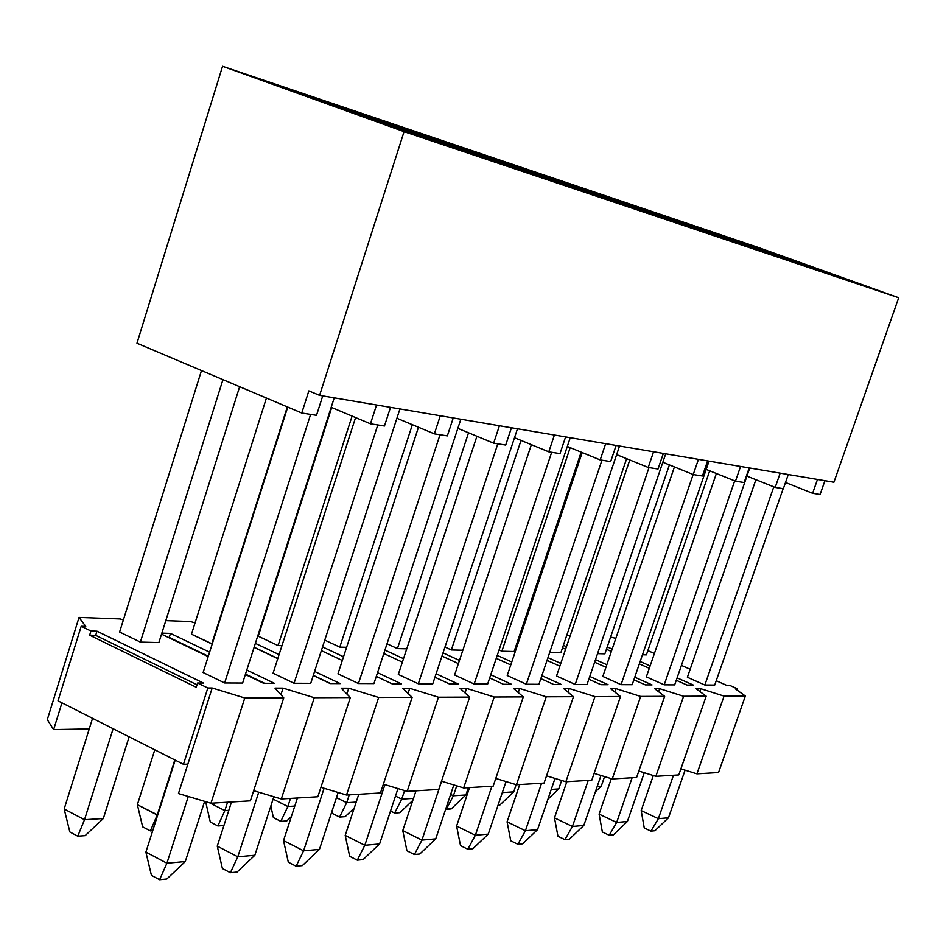 <?xml version="1.0" encoding="UTF-8"?>
<svg xmlns="http://www.w3.org/2000/svg" width="946" height="946" viewBox="0 0 946 946"><rect width="100%" height="100%" fill="white"/><g stroke="black" fill="none" stroke-linecap="round" stroke-linejoin="round"><path stroke-width="1.42" d="M136.969 343.209L301.762 413.012L308.845 390.875L319.582 395.369L404.06 131.66L222.558 66.291L136.969 343.209L222.558 66.291L404.06 131.66L319.582 395.369L308.845 390.875L301.762 413.012L136.969 343.209M316.496 415.329L301.762 413.012L316.496 415.329L322.728 395.901L316.496 415.329M390.509 407.348L384.454 426.007L370.454 423.808L331.183 407.312L370.454 423.808L376.543 404.994L370.454 423.808L384.454 426.007L390.509 407.348M374.048 119.338L309.685 95.972L309.543 97.071L309.685 95.972L240.544 72.594L308.904 97.213L370.123 117.86L390.521 125.191L391.916 126.847M398.952 129.259L400.052 128.479L516.138 169.038L400.075 128.49M510.639 167.194L459.508 148.427L459.437 149.551L459.508 148.427L382.846 122.495M373.008 118.758L309.685 95.972L240.544 72.594L308.904 97.213L370.123 117.86L390.521 125.191L329.776 104.734L454.281 148.262L329.776 104.734L390.521 125.191L391.892 126.847M310.643 96.291L373.954 119.066L310.643 96.291L374.687 117.943L310.643 96.291M457.97 149.444L449.492 146.275M449.184 146.547L400.052 128.479L399.011 129.283M374.581 118.983L374.687 117.943L374.581 118.983M383.426 122.353L439.677 141.309L374.687 117.943L439.677 141.309L383.449 122.353L459.508 148.427L516.138 169.038M440.292 415.755L434.368 433.859L447.34 435.893L453.24 417.943L447.34 435.893L434.368 433.859L440.292 415.755M396.906 418.25L434.368 433.859L396.906 418.25M519.425 170.091L510.923 166.934M375.574 118.238L440.552 141.604L493.091 159.318L440.552 141.604L375.574 118.238L435.054 138.353L375.574 118.238M511.786 167.241L573.442 188.289L511.786 167.241M460.359 148.723L511.774 167.206L460.359 148.723L512.46 166.271L460.359 148.723M620.541 204.111L571.963 186.327L504.041 163.303L553.126 179.563L491.27 157.355L435.881 138.624L496.082 160.252L435.054 138.353L434.983 139.358L435.054 138.353L496.071 160.252L435.881 138.624L491.27 157.355L553.126 179.563L504.561 163.185L626.654 206.169L521.766 169.476L626.654 206.169M513.82 167.939L512.46 166.271L493.091 159.318L512.46 166.271L513.844 167.939M833.911 482.224L319.582 395.369L833.911 482.224L898.7 297.73L404.06 131.66L898.7 297.73L757.273 247.107L222.558 66.291L757.273 247.107L898.7 297.73L833.911 482.224M521.778 169.488L573.442 188.289M372.996 118.747L373.93 119.066M400.052 128.479L454.281 148.262M873.525 289.098L781.68 256.815L815.062 267.884L761.234 248.609L761.282 249.389L761.234 248.609L723.406 235.826L880.454 291.415L797.383 262.326L844.542 279.354L820.844 271.396L756.114 248.36L791.022 260.126L774.266 254.119L682.728 222.074L722.839 235.637L775.129 254.356L682.728 222.074L844.542 279.354M799.618 264.265L700.773 229.571L738.424 242.034L682.125 221.872L682.161 222.748L682.125 221.872L639.508 207.458L694.222 227.075L639.508 207.458L682.125 221.872L738.424 242.034L701.152 229.464L806.394 266.547L717.506 235.412L806.394 266.547M717.517 235.424L765.787 252.901L716.855 236.145L670.395 219.484L709.949 232.811L593.509 191.92L694.198 227.064M715.98 236.169L669.744 219.259L669.768 220.288L669.744 219.259L608.999 198.66L651.806 212.826L592.835 191.683L592.835 192.617L592.835 191.683L544.458 175.329L601.81 195.905L544.458 175.329L592.835 191.683L651.806 212.826L609.449 198.554L722.496 238.357L625.554 204.442L676.224 222.818L645.479 212.495L572.708 186.575L617.892 201.794L599.468 195.183L492.038 157.615L543.737 175.093L601.1 195.668L492.038 157.615L617.892 201.794L572.708 186.575L621.546 204.1L676.224 222.818M601.088 195.668L601.798 195.905M785.499 482.484L812.614 493.304L817.474 479.445L812.614 493.304L820.087 494.474L824.924 480.698L820.087 494.474L812.614 493.304L785.499 482.484M740.552 466.461L735.468 481.183L744.124 482.543L749.185 467.915L744.124 482.543L735.468 481.183L740.552 466.461M706.177 469.393L735.468 481.183L706.177 469.393M780.166 473.142L775.188 487.427L783.335 488.704L788.278 474.514L783.335 488.704L775.188 487.427L780.166 473.142M746.938 476.11L775.188 487.427L746.938 476.11M698.444 459.342L693.229 474.537L702.429 475.992L707.62 460.891L702.429 475.992L693.229 474.537L698.444 459.342M662.827 462.251L693.229 474.537L662.827 462.251M653.568 451.762L648.235 467.466L658.038 469.015L663.359 453.418L658.038 469.015L648.235 467.466L653.568 451.762M616.638 454.624L648.235 467.466L616.638 454.624M605.665 443.674L600.19 459.922L610.667 461.565L616.118 445.448L610.667 461.565L600.19 459.922L605.665 443.674M567.304 446.477L600.19 459.922L567.304 446.477M554.403 435.018L548.786 451.833L560.008 453.607L565.602 436.91L560.008 453.607L548.786 451.833L554.403 435.018M514.494 437.738L548.786 451.833L514.494 437.738M499.417 425.735L493.646 443.177L505.708 445.069L511.443 427.769L505.708 445.069L493.646 443.177L499.417 425.735M457.84 428.361L493.646 443.177L457.84 428.361M567.6 186.327L520.962 169.216L520.075 169.937M576.362 189.224L567.872 186.078M808.132 267.103L799.831 264.052M797.904 262.503L880.454 291.415M881.897 291.888L873.714 288.885M837.671 277.048L797.372 262.326L796.721 262.917M846.126 279.862L837.884 276.835M694.258 227.217L593.509 191.92L765.787 252.901M759.13 250.666L716.891 235.211L716.134 235.885M767.714 253.516L759.354 250.442M626.24 204.679L722.496 238.357M724.612 239.042L716.217 235.944M669.886 220.69L625.543 204.442L624.738 205.128M678.578 223.575L670.135 220.453M543.714 176.051L543.737 175.093L543.714 176.051M491.27 157.355L491.222 158.337L491.27 157.355M571.963 186.327L571.952 187.379L571.963 186.327M629.279 207.008L620.812 203.863M520.016 169.913L520.962 169.216M624.679 205.105L625.543 204.442M601.857 196.082L601.1 195.668M716.075 235.861L716.891 235.211M796.674 262.893L797.372 262.326M709.027 461.128L632.188 684.715L709.027 461.128M602.815 676.461L674.427 466.934L602.815 676.461L621.073 684.668L693.158 474.514L621.073 684.668L632.188 684.715L621.073 684.668L602.815 676.461M526.319 684.254L538.936 684.313L619.547 446.027L538.936 684.313L526.319 684.254L601.952 460.194L526.319 684.254L507.222 675.527L582.204 452.566L507.222 675.527L526.319 684.254M418.321 683.792L497.821 443.828L418.321 683.792L432.748 683.863L517.474 428.786L432.748 683.863L418.309 683.792L398.301 674.463L418.309 683.792M476.914 436.248L398.301 674.451L476.914 436.248M140.375 642.109L158.881 642.582L239.645 386.701L158.881 642.582L140.375 642.109L222.949 379.63L140.375 642.109L119.598 632.034L201.498 370.536L119.598 632.034L140.375 642.109M258.234 636.22L331.691 407.525L258.234 636.22M278.077 645.586L352.089 416.098L278.077 645.586L281.943 645.692L278.077 645.598L258.223 636.22L278.077 645.598M324.774 640.135L339.803 647.147L412.361 424.683L339.803 647.147L346.614 647.324L339.803 647.147L324.774 640.135M191.47 634.21L266.417 398.041L191.47 634.21L211.774 643.919L287.312 406.898L212.247 643.93L191.47 634.21M597.553 653.662L604.884 653.852L669.401 464.9L604.884 653.852L597.553 653.662M387.02 643.8L397.426 648.613L468.53 432.783L397.426 648.613L406.756 648.85L397.426 648.613L387.02 643.8M499.062 649.973L501.865 651.25L570.178 447.659L501.865 651.25L514.116 651.558L581.151 452.141L514.116 651.558L501.865 651.25L499.062 649.973M642.464 654.798L646.402 654.892L709.713 470.812L646.402 654.892L642.464 654.798M444.975 647.064L451.337 649.973L521.021 440.422L451.337 649.973L462.842 650.257L451.337 649.973L444.975 647.064M549.709 652.456L560.86 652.74L626.63 458.692L560.86 652.74L549.709 652.456M294.052 683.272L310.726 683.343L399.933 408.944L310.726 683.343L294.052 683.272L377.773 424.967L294.052 683.272L273.063 673.233L355.578 417.564L273.063 673.233L294.052 683.272M224.628 682.977L242.625 683.047L334.222 397.84L242.625 683.047L224.628 682.977L310.607 414.407L224.628 682.977L203.118 672.547L287.738 407.076L203.118 672.547L224.628 682.977M646.355 676.887L716.382 473.497L646.355 676.887L664.21 684.845L734.687 480.864L664.21 684.845L674.675 684.892L749.74 468.01L674.675 684.892L664.21 684.845L646.355 676.887M556.532 676L629.788 459.981L556.532 676M556.532 676.012L575.203 684.466L649.015 467.596L575.203 684.466L587.028 684.514L665.712 453.82L587.028 684.514L575.203 684.466L556.532 676.012M687.387 677.289L704.853 685.022L773.781 486.859L704.853 685.022L714.727 685.058L783.158 488.668L714.727 685.058L704.853 685.022L687.387 677.289L755.889 479.693L687.387 677.289M337.947 673.859L418.475 427.225L337.947 673.859L358.439 683.544L440.008 434.746L358.439 683.544L373.93 683.603L460.844 419.22L373.93 683.603L358.439 683.544L337.947 673.871M454.6 675.006L531.356 444.679L454.6 675.006L474.147 684.041L551.672 452.294L474.147 684.041L487.628 684.088L570.249 437.702L487.628 684.088L474.147 684.041L454.6 675.006M212.188 688.014L244.789 697.994L283.741 697.841L274.979 688.12L283.067 688.132L314.261 697.722L350.327 697.58L341.222 688.215L348.731 688.227L378.637 697.474L412.137 697.344L402.76 688.31L409.736 688.321L438.459 697.237L469.642 697.119L460.052 688.392L466.567 688.404L494.19 697.025L523.304 696.906L513.548 688.475L519.638 688.487L546.232 696.812L573.477 696.705L563.603 688.558L569.303 688.558L594.951 696.623L620.493 696.528L610.525 688.629L615.881 688.629L640.655 696.445L664.648 696.351L654.62 688.688L659.658 688.7L683.603 696.28L706.189 696.185L696.126 688.759L700.88 688.759L724.057 696.114L745.342 696.031L735.279 688.818L737.513 688.818L729.39 685.247L726.386 685.235L716.228 680.753L726.386 685.235L729.39 685.247L737.513 688.818L735.279 688.818L745.342 696.031L724.057 696.114L700.88 688.759L696.126 688.759L706.189 696.185L683.603 696.28L659.658 688.7L654.62 688.688L664.648 696.351L640.655 696.445L615.881 688.629L610.525 688.629L620.493 696.528L594.951 696.623L569.303 688.558L563.603 688.558L573.477 696.705L546.232 696.812L519.638 688.487L513.548 688.475L523.304 696.906L494.19 697.025L466.567 688.404L460.052 688.392L469.642 697.119L438.459 697.237L409.736 688.321L402.76 688.31L412.137 697.344L378.637 697.474L348.731 688.227L341.222 688.215L350.327 697.58L314.261 697.722L283.067 688.132L274.979 688.12L283.741 697.841L244.789 697.994L212.188 688.014L178.463 793.54L210.958 803.213L244.789 697.994L210.958 803.213L250.394 800.824L283.741 697.841L250.394 800.824L210.958 803.213L178.463 793.54L212.188 688.014L207.824 688.014L212.188 688.014M690.166 669.271L681.416 665.416L690.166 669.271M654.407 653.509L647.868 650.635L654.407 653.509M615.822 638.408L610.619 637.048L615.822 638.408M570.202 635.712L566.725 635.428L570.202 635.712M521.27 633.749L520.111 633.714L521.27 633.749M195.042 622.953L190.524 621.557L165.798 620.647L190.524 621.557L195.042 622.953M123.382 619.961L120.13 618.956L79.038 617.442L85.743 626.418L81.202 626.264L90.958 631.029L96.989 631.207L203.414 683.047L197.584 683.024L207.824 688.014L197.584 683.024L196.236 687.269L89.657 635.192L90.958 631.029L81.202 626.264L85.743 626.418L79.038 617.442L120.13 618.956L123.382 619.961M607.249 646.91L612.168 649.098L607.249 646.91M640.158 661.502L650.127 665.925L640.158 661.502M677.111 677.88L693.383 685.093L687.021 685.07L676.272 680.292L687.021 685.07L693.383 685.093L677.111 677.88M649.299 668.325L639.342 663.903L649.299 668.325M611.353 651.487L606.433 649.299L611.353 651.487M563.367 645.326L566.465 646.709L563.367 645.326M595.495 659.669L606.824 664.731L595.495 659.669M634.766 677.206L652.031 684.916L645.29 684.892L633.879 679.796L645.29 684.892L652.031 684.916L634.766 677.206M605.948 667.297L594.632 662.235L605.948 667.297M565.602 649.252L562.503 647.88L565.602 649.252M517.474 643.919L516.551 646.65L517.474 643.919L516.682 643.895L517.474 643.919M547.959 657.647L560.789 663.43L547.959 657.647M589.772 676.473L608.112 684.738L600.947 684.703L588.826 679.24L600.947 684.703L608.112 684.738L589.772 676.473M559.866 666.185L547.025 660.391L559.866 666.185M516.883 646.804L515.866 646.343L516.883 646.804M497.241 655.401L511.774 661.999L497.241 655.401M541.857 675.669L561.392 684.537L553.753 684.514L540.852 678.637L553.753 684.514L561.392 684.537L541.857 675.669M510.781 664.955L496.26 658.357L510.781 664.955M443.035 652.906L459.46 660.438L443.035 652.906M490.749 674.782L511.573 684.336L503.438 684.301L489.673 677.975L503.438 684.301L511.573 684.336L490.749 674.782M458.396 663.619L441.971 656.075L458.396 663.619M384.939 650.103L403.504 658.7L384.939 650.103M436.094 673.788L458.361 684.112L449.657 684.076L434.947 677.253L449.657 684.076L458.361 684.112L436.094 673.788M402.369 662.141L383.816 653.532L402.369 662.141M322.551 646.946L343.528 656.772L322.551 646.946M377.513 672.689L401.388 683.875L392.046 683.828L376.283 676.437L392.046 683.828L401.388 683.875L377.513 672.689M342.31 660.497L321.344 650.659L342.31 660.497M255.361 643.386L279.058 654.62L255.361 643.386M314.58 671.459L340.241 683.615L330.201 683.58L313.256 675.527L330.201 683.58L340.241 683.615L314.58 671.459M277.757 658.676L254.072 647.419L277.757 658.676M170.481 633.43L209.598 652.208L170.481 633.43L169.216 637.427L208.321 656.24L169.216 637.427L170.481 633.43L161.849 633.17L170.481 633.43M246.788 670.075L274.435 683.343L263.603 683.296L245.369 674.522L263.603 683.296L274.435 683.343L246.788 670.075M208.191 656.63L161.53 634.175L208.191 656.63M280.927 694.719L283.067 688.132L280.927 694.719M253.67 790.69L281.305 798.956L314.261 697.722L281.305 798.956L317.832 796.745L350.327 697.58L317.832 796.745L281.305 798.956L253.67 790.69M346.839 693.997L348.731 688.227L346.839 693.997M320.93 787.308L346.52 795.018L378.637 697.474L346.52 795.018L380.458 792.961L412.137 697.344L380.458 792.961L346.52 795.018L320.93 787.308M408.045 693.406L409.736 688.321L408.045 693.406M383.378 784.151L407.135 791.353L438.459 697.237L407.135 791.353L438.755 789.437L469.642 697.119L438.755 789.437L407.135 791.353L383.378 784.151M465.054 692.933L466.567 688.404L465.054 692.933M441.522 781.195L463.646 787.935L494.19 697.025L463.646 787.935L493.173 786.15L523.304 696.906L493.173 786.15L463.646 787.935L441.522 781.195M518.266 692.555L519.638 688.487L518.266 692.555M495.775 778.428L516.433 784.742L546.232 696.812L516.433 784.742L544.068 783.075L573.477 696.705L544.068 783.075L516.433 784.742L495.775 778.428M568.049 692.236L569.303 688.558L568.049 692.236M546.54 775.815L565.862 781.751L594.951 696.623L565.862 781.751L591.782 780.19L620.493 696.528L591.782 780.19L565.862 781.751L546.54 775.815M614.734 691.964L615.881 688.629L614.734 691.964M594.123 773.367L612.239 778.948L640.655 696.445L612.239 778.948L636.599 777.482L664.648 696.351L636.599 777.482L612.239 778.948L594.123 773.367M658.605 691.739L659.658 688.7L658.605 691.739M638.822 771.037L655.85 776.311L683.603 696.28L655.85 776.311L678.779 774.928L706.189 696.185L678.779 774.928L655.85 776.311L638.822 771.037M699.91 691.55L700.88 688.759L699.91 691.55M680.895 768.85L696.918 773.828L724.057 696.114L696.918 773.828L718.546 772.527L745.342 696.031L718.546 772.527L696.918 773.828L680.895 768.85M737.064 690.107L737.513 688.818L737.064 690.107M47.3 719.634L79.038 617.442L47.3 719.634L53.626 729.614L61.951 702.854L53.626 729.614L47.3 719.634M58.013 700.856L81.202 626.264L58.013 700.856L183.465 764.297L207.824 688.014L183.465 764.297L187.864 764.132L183.465 764.297L58.013 700.856M95.688 635.369L96.989 631.207L90.958 631.029L89.657 635.192L95.688 635.369L197.016 684.809L95.688 635.369L89.657 635.192L196.236 687.269L197.584 683.024L203.414 683.047L96.989 631.207L95.688 635.369M254.119 647.253L277.817 658.511L254.119 647.253M313.315 675.361L330.603 683.58L313.315 675.361M245.487 674.12L264.561 683.296L245.487 674.12M168.234 637.403L169.216 637.427L168.234 637.403M89.255 728.928L53.626 729.614L89.255 728.928M430.56 137.868L444.667 142.988L430.56 137.868M496.26 160.513L488.219 157.426L496.26 160.513M579.212 190.075L570.864 187.119L579.212 190.075M515.322 168.341L529.488 173.461L515.322 168.341M455.416 148.203L470.245 153.583L455.416 148.203M406.224 131.872L390.532 126.587L406.224 131.872M316.886 99.708L301.266 94.458L316.886 99.708M374.77 119.042L383.236 122.401L374.77 119.042M725.109 237.257L736.189 241.23L725.109 237.257M764.675 250.607L774.904 254.261L764.675 250.607M836.311 276.256L846.575 279.91L836.311 276.256M798.412 263.508L809.516 267.47L798.412 263.508M646.898 211.053L639.413 208.368L646.898 211.053M639.413 208.368L651.356 212.531L639.437 208.345M690.887 225.881L683.58 223.256L690.887 225.858M762.642 251.482L770.127 254.249L762.642 251.482M716.252 235.885L728.219 240.178L716.252 235.885M549.922 178.392L542.046 175.566L549.922 178.392M600.012 195.266L592.338 192.511L600.012 195.266M683.485 225.053L671.01 220.737L683.485 225.053M622.728 204.442L635.7 209.113L622.728 204.442M644.273 772.728L627.399 821.483L644.273 772.728M599.102 814.116L611.317 778.664L599.102 814.116L616.662 822.464L632.117 777.754L616.662 822.464L627.399 821.483L613.422 834.833L627.399 821.483L616.662 822.464L599.102 814.116L602.365 831.972L599.102 814.116M561.652 780.462L558.755 788.929L561.652 780.462M551.258 789.413L558.755 788.929L547.9 799.264L558.755 788.929L551.258 789.413M685.081 770.15L668.491 817.77L685.081 770.15M641.175 810.58L653.319 775.531L641.175 810.58L658.369 818.68L673.469 775.247L658.369 818.68L668.491 817.77L654.928 830.73L668.491 817.77L658.369 818.68L641.175 810.58L644.25 827.951L641.175 810.58M604.565 776.583L601.266 786.173L604.565 776.583M597.233 786.433L601.266 786.173L595.401 791.755L601.266 786.173L597.233 786.433M600.994 775.484L583.824 825.432L600.994 775.484M554.486 817.852L566.843 781.692L554.486 817.852L572.436 826.473L588.235 780.403L572.436 826.473L583.824 825.432L569.409 839.185L583.824 825.432L572.436 826.473L554.486 817.852L557.951 836.252L554.486 817.852M516.149 784.66L513.713 791.849L516.149 784.66M502.314 792.594L513.713 791.849L499.453 805.401L513.713 791.849L502.314 792.594M555.006 778.416L537.541 829.63L555.006 778.416M507.08 821.826L519.721 784.541L507.08 821.826L525.42 830.73L541.585 783.217L525.42 830.73L537.541 829.63L522.653 843.808L537.541 829.63L525.42 830.73L507.08 821.826L510.757 840.793L507.08 821.826M468.353 787.651L465.893 794.959L468.353 787.651M450.627 794.427L453.382 795.763L456.717 785.83L453.382 795.763L465.893 794.959L451.183 808.925L465.893 794.959L453.382 795.763L450.627 794.427M506.039 781.562L488.266 834.088L506.039 781.562M456.599 826.059L469.547 787.58L456.599 826.059L475.353 835.259L491.908 786.221L475.353 835.259L488.266 834.088L472.882 848.728L488.266 834.088L475.353 835.259L456.599 826.059L460.513 845.618L456.599 826.059M395.487 796.059L401.731 799.122L404.569 790.572L401.731 799.122L413.497 798.353L401.731 799.122L395.487 796.059M453.808 784.943L435.728 838.854L453.808 784.943M402.76 830.576L416.004 790.809L402.76 830.576L421.94 840.095L441.628 781.23L421.94 840.095L435.728 838.854L419.811 853.978L435.728 838.854L421.94 840.095L402.76 830.576L406.934 850.773L402.76 830.576M336.445 797.62L346.662 802.693L349.251 794.853L346.662 802.693L356.193 802.078L346.662 802.693L336.445 797.62M397.97 788.574L379.583 843.938L397.97 788.574M345.195 835.401L358.771 794.273L345.195 835.401L364.813 845.275L384.916 784.624L364.813 845.275L379.583 843.938L363.087 859.583L379.583 843.938L364.813 845.275L345.195 835.401L349.665 856.284L345.195 835.401M273.087 799.086L287.844 806.512L290.481 798.4L287.844 806.512L294.785 806.063L287.844 806.512L273.087 799.086M338.136 792.488L319.429 849.39L338.136 792.488M283.516 840.568L297.422 797.986L283.516 840.568L303.583 850.821L324.1 788.266L303.583 850.821L319.429 849.39L302.33 865.59L319.429 849.39L303.583 850.821L283.516 840.568L288.305 862.184L283.516 840.568M209.574 802.799L224.852 810.604L227.56 802.208L224.852 810.604L228.802 810.344L224.852 810.604L209.574 802.799M166.922 863.201L185.298 861.534L204.632 801.333L185.298 861.534L166.922 863.201L188.289 796.461L166.922 863.201L159.614 879.709L166.827 878.988L185.298 861.534L166.827 878.988L159.614 879.709L166.922 863.201L145.897 852.11L175.211 760.123L145.897 852.11L166.922 863.201M64.174 808.996L92.566 718.333L64.174 808.996L84.513 819.721L113.13 728.727L84.513 819.721L103.351 818.491L129.129 736.828L103.351 818.491L84.513 819.721L64.174 808.996L69.862 831.972L64.174 808.996M237.801 856.78L254.841 855.243L273.855 796.733L254.841 855.243L237.801 856.78L258.731 792.204L237.801 856.78L230.398 872.709L237.079 872.046L254.841 855.243L237.079 872.046L230.398 872.709L237.801 856.78L217.261 846.126L231.51 801.972L217.261 846.126L237.801 856.78M137.371 804.679L154.789 749.8L137.371 804.679L157.249 814.991L174.809 759.922L157.734 814.967L137.371 804.679L142.645 826.828L137.371 804.679M493.765 159.2L501.77 162.073L493.765 159.2M576.209 188.81L584.462 191.778L576.209 188.81M547.214 177.233L555.018 180.036L547.214 177.233M597.151 194.072L604.766 196.815L597.151 194.072M602.365 831.972L609.2 835.247L616.662 822.464L609.2 835.247L613.422 834.833L609.2 835.247L602.365 831.972M644.25 827.951L650.943 831.12L658.369 818.68L650.943 831.12L654.928 830.73L650.943 831.12L644.25 827.951M557.951 836.252L564.928 839.622L572.436 826.473L564.928 839.622L569.409 839.185L564.928 839.622L557.951 836.252M497.939 805.519L499.453 805.401L497.939 805.519M510.757 840.793L517.888 844.281L525.42 830.73L517.888 844.281L522.653 843.808L517.888 844.281L510.757 840.793M445.732 809.019L446.276 809.291L453.382 795.763L446.276 809.291L451.183 808.925L445.732 809.019M460.513 845.618L467.821 849.224L475.353 835.259L467.821 849.224L472.882 848.728L467.821 849.224L460.513 845.618M412.823 800.375L399.862 812.673L412.823 800.375M390.509 811.018L394.624 813.052L401.731 799.122L394.624 813.052L399.862 812.673L394.624 813.052L390.509 811.018M406.934 850.773L414.395 854.51L421.94 840.095L414.395 854.51L419.811 853.978L414.395 854.51L406.934 850.773M354.206 808.097L345.16 816.658L354.206 808.097M332.342 813.442L331.904 811.42L332.342 813.442L339.59 817.072L346.662 802.693L339.59 817.072L345.16 816.658L339.59 817.072L332.342 813.442M349.665 856.284L357.292 860.162L364.813 845.275L357.292 860.162L363.087 859.583L357.292 860.162L349.665 856.284M291.344 816.599L286.768 820.927L291.344 816.599M273.406 817.604L270.828 806.039L273.406 817.604L280.808 821.365L287.844 806.512L280.808 821.365L286.768 820.927L280.808 821.365L273.406 817.604M288.305 862.184L296.11 866.205L303.583 850.821L296.11 866.205L302.33 865.59L296.11 866.205L288.305 862.184M210.319 822.062L205.625 801.629L210.319 822.062L217.887 825.953L224.852 810.604L217.887 825.953L223.906 825.515L217.887 825.953L210.319 822.062M151.431 875.357L145.897 852.11L151.431 875.357L159.614 879.709L151.431 875.357M69.862 831.972L77.761 836.169L84.513 819.721L77.761 836.169L85.152 835.637L103.351 818.491L85.152 835.637L77.761 836.169L69.862 831.972M222.405 868.523L217.261 846.126L222.405 868.523L230.398 872.709L222.405 868.523M142.645 826.828L150.379 830.872L157.249 814.991L150.379 830.872L152.708 830.706L150.379 830.872L142.645 826.828"/></g></svg>
